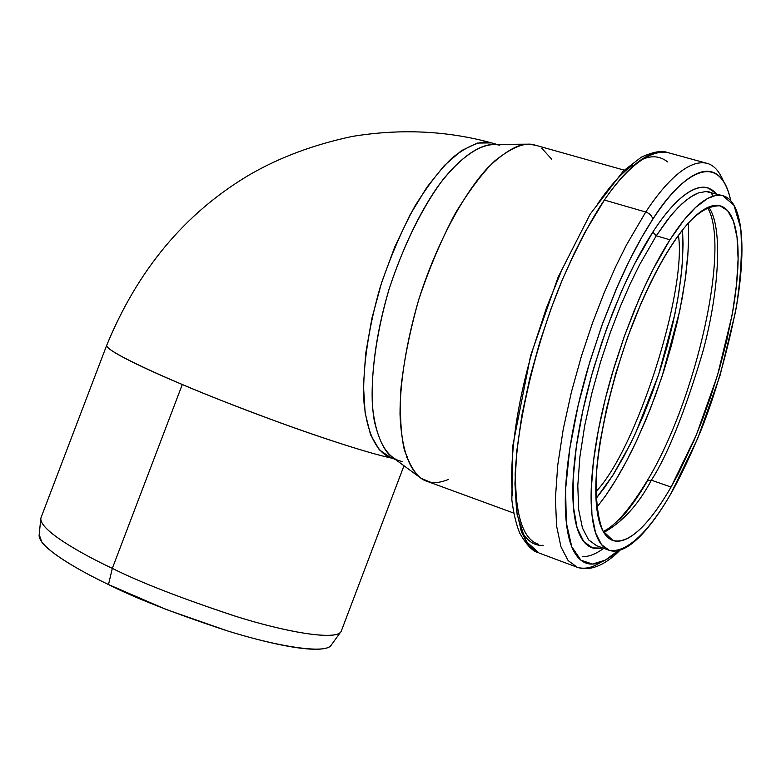 <?xml version="1.0" encoding="UTF-8"?>
<svg xmlns="http://www.w3.org/2000/svg" width="781" height="781" viewBox="0 0 781 781"><rect width="100%" height="100%" fill="white"/><g stroke="black" fill="none" stroke-linecap="round" stroke-linejoin="round"><path stroke-width="1.17" d="M512.443 495.32C510.852 477.054 511.809 455.186 515.314 429.706C518.857 404.138 524.744 377.252 532.964 349.029L546.515 307.724L562.418 268.518M597.875 203.529C610.117 185.693 621.686 172.904 632.59 165.162M618.181 550.625L605.314 560.123L592.535 564.058L580.908 560.192L571.741 546.68L566.323 522.723L565.6 489.218L569.759 448.821L578.174 405.261L589.655 362.316L602.805 322.904L616.404 288.697L629.554 260.268L641.728 237.395L652.672 219.432C652.213 216.015 649.909 213.545 645.75 212.012C663.089 185.566 687.016 158.865 706.6 163.229C687.016 158.865 663.089 185.566 645.75 212.012L604.387 200.063L645.75 212.012L626.45 244.97L615.604 266.838L604.211 292.699L592.652 322.553L581.484 355.98L571.419 392.033L563.247 429.15L557.722 465.291L555.428 498.219L556.57 525.896L560.983 546.885L568.148 560.612L577.344 567.318L568.148 560.612L560.983 546.885L556.57 525.896L555.428 498.219L557.722 465.291L563.247 429.15L571.419 392.033L581.484 355.98L592.652 322.553L604.211 292.699L615.604 266.838L626.45 244.97L645.75 212.012C649.909 213.545 652.213 216.015 652.672 219.432C676.268 181.055 718.237 144.143 730.811 200.776L729.112 194.03C725.617 182.188 720.199 174.924 712.877 172.25C705.516 169.604 696.632 172.23 686.235 180.147C675.79 188.153 664.602 201.244 652.672 219.432C640.713 237.727 629.086 259.761 617.791 285.524L601.917 325.306L588.22 367.129C579.844 395.684 573.703 422.853 569.788 448.626C565.922 474.311 564.546 496.306 565.649 514.611C566.791 532.808 570.12 546.036 575.646 554.305C581.181 562.505 588.278 565.551 596.928 563.452C603.547 561.851 610.644 557.575 618.21 550.625C625.806 548.838 634.182 542.932 643.339 532.896C652.477 522.87 661.722 509.69 671.084 493.348L697.716 438.453L720.043 375.505L735.438 312.117C739.216 291.547 741.354 272.862 741.852 256.051C742.34 239.22 741.052 225.533 737.967 214.98C734.872 204.427 730.069 198.071 723.538 195.894C716.978 193.766 709.06 196.392 699.796 203.782C690.502 211.251 680.544 223.259 669.922 239.796C659.281 256.422 648.923 276.347 638.848 299.562L624.663 335.371L612.363 372.967C604.816 398.622 599.212 423.048 595.561 446.234C591.949 469.352 590.524 489.199 591.295 505.785C592.096 522.274 594.878 534.331 599.623 541.946C604.377 549.492 610.566 552.382 618.191 550.625M722.669 195.65L705.956 191.521L698.204 192.985L690.179 197.222L682.135 203.626L674.276 211.671L666.74 220.828L656.265 235.784L669.922 239.796L684.01 220.047L695.578 207.463L707.518 198.55L715.328 195.582L719.096 195.211L722.708 195.66L733.964 205.257L740.681 228.169C742.36 249.969 740.993 275.81 736.571 305.683C727.326 352.504 715.542 393.868 701.24 429.765C687.895 461.796 675.897 486.26 665.236 503.159C649.792 527.868 628.178 553.475 609.258 550.322L601.497 544.621L595.522 532.759L591.939 514.533L591.188 490.458L593.394 461.776L598.353 430.253L605.558 397.851L614.354 366.338L624.068 337.07L634.084 310.897L643.934 288.169L653.297 268.918L669.922 239.796L656.265 235.784L652.828 232.103L634.26 264.515L623.775 286.354L612.812 312.341L601.839 342.351L591.549 375.69L582.772 411.011L576.388 446.263L573.137 478.987L573.41 506.81L577.11 527.936L583.739 541.565L592.515 547.891L601.477 548.125C593.55 549.883 587.087 546.915 582.079 539.222C577.071 531.461 574.074 519.189 573.108 502.408C572.161 485.538 573.479 465.339 577.042 441.812C580.664 418.225 586.297 393.39 593.95 367.304L606.466 329.094L620.944 292.729C631.263 269.152 641.884 248.944 652.828 232.103C663.743 215.361 674.013 203.236 683.619 195.738C693.186 188.309 701.387 185.722 708.211 187.977L716.597 193.952M604.387 200.063L584.793 232.572L573.83 254.167L562.369 279.735L550.82 309.276L539.73 342.39L529.83 378.131L521.933 414.965L516.788 450.881L514.952 483.664L516.622 511.282L521.601 532.31L529.333 546.153L539.056 553.026L525.691 541.048L517.11 514.503L515.138 474.321C518.428 410.337 540.325 331.954 562.73 278.876C579.58 241.231 594.458 213.525 607.384 195.748C625.025 171.068 647.498 149.63 667.208 152.412C646.619 147.775 622.057 173.997 604.387 200.063M671.055 487.041C662.19 502.476 653.443 514.894 644.813 524.305C636.173 533.716 628.266 539.212 621.11 540.794C613.934 542.356 608.135 539.525 603.693 532.31C599.261 525.037 596.694 513.615 595.971 498.024C595.288 482.365 596.655 463.66 600.072 441.909L606.612 408.336L615.897 373.054L627.446 337.734L640.762 304.082C650.222 282.263 659.955 263.5 669.961 247.802C679.948 232.191 689.33 220.818 698.097 213.691C706.844 206.623 714.322 204.056 720.541 205.959C726.74 207.902 731.319 213.818 734.277 223.708C737.225 233.597 738.484 246.484 738.045 262.367C737.596 278.231 735.595 295.901 732.031 315.387L717.466 375.446L696.291 435.095L671.055 487.041C656.596 512.141 632.913 545.607 612.958 540.472L602.922 530.953C597.895 518.604 595.669 500.289 596.245 476.019C600.159 423.009 618.591 357.776 636.827 313.425C655.493 269.894 669.005 247.45 683.824 228.384C696.105 213.145 708.162 205.618 720.014 205.813L727.57 210.606L733.418 221.101L737.039 237.365L738.113 258.843L736.551 284.343L732.578 312.322L726.633 341.112L719.281 369.237L711.081 395.586L702.529 419.446L694.026 440.484L678.162 474.087L671.055 487.041L651.374 480.188C667.286 455.684 684.312 413.344 702.441 353.197C719.086 293.256 723.362 226.099 708.601 207.111C723.362 226.099 719.086 293.256 702.441 353.197C684.312 413.344 667.286 455.684 651.374 480.188L671.055 487.041M716.548 193.932C699.171 173.851 671.006 203.587 652.828 232.103L656.265 235.784L639.551 264.779L630.15 283.952L620.28 306.591L610.264 332.686L600.579 361.857L591.832 393.273L584.705 425.606L579.863 457.061L577.794 485.694L578.701 509.759L582.441 527.995L588.591 539.886L596.508 545.646L588.591 539.886L582.441 527.995L578.701 509.759L577.794 485.694L579.863 457.061L584.705 425.606L591.832 393.273L600.579 361.857L610.264 332.686L620.28 306.591L630.15 283.952L639.551 264.779L656.265 235.784L670.459 216.132L678.172 207.482L686.148 200.19L694.211 194.791L698.204 192.985L705.956 191.521L709.636 191.999M538.529 544.298C523.27 539.564 515.48 515.958 515.167 473.491M619.499 519.775C628.559 510.188 637.696 497.526 646.912 481.779L647.137 480.842L651.374 480.188L647.137 480.842M634.631 263.783L634.318 264.378L634.631 263.783M603.801 532.486C622.545 522.04 638.399 504.604 651.374 480.188C638.399 504.604 622.545 522.04 603.801 532.486M723.323 180.948C719.037 170.707 713.463 164.801 706.6 163.229L668.087 152.656M667.657 161.921C659.291 155.439 649.919 155.077 639.532 160.847M520.663 529.616C526.745 540.872 534.272 546.095 543.234 545.294M539.056 553.026L577.344 567.318C584.696 569.417 592.437 567.767 600.56 562.34M39.196 534.546L41.793 542.043C45.581 547.11 53.215 553.329 64.686 560.699C76.226 568.09 90.83 576.046 108.5 584.559L166.294 609.522L227.554 630.931C247.548 637.071 265.335 641.728 280.935 644.891C296.468 648.015 308.602 649.47 317.33 649.245C325.238 649.031 329.943 647.547 331.466 644.784M688.178 250.31L685.249 279.413L679.763 310.799L662.093 376.354L650.466 408.58L637.403 439.107C628.217 458.916 618.591 476.342 608.555 491.386M682.535 229.995L683.053 243.955L682.506 260.298L680.749 278.944L677.664 299.67L673.183 322.094L667.335 345.661L660.218 369.706L652.028 393.507L643.027 416.322L633.508 437.526L623.785 456.612L614.13 473.237L604.806 487.237L596.001 498.6L612.831 475.317L630.072 444.565L635.617 433.065L658.539 374.87L674.911 314.05L678.777 293.041L681.793 269.318L682.643 258.042L682.545 229.975M106.636 345.485L41.198 517.188C36.443 528.366 79.779 553.075 112.318 568.373L182.285 384.525C149.23 370.672 104.41 350.005 106.763 345.153C103.121 349.019 149.464 371.912 218.553 399.355C287.506 426.777 363.555 452.394 392.091 458.203C369.96 453.624 322.66 438.268 280.877 423.038C238.332 407.321 205.471 394.483 182.285 384.525L112.318 568.373C140.268 582.392 181.631 598.451 236.438 616.531C289.936 633.381 337.968 640.586 341.258 631.175L403.972 465.759M390.822 457.744L379.302 449.797L370.555 434.744L365.137 413.003L363.448 385.453L365.713 353.363L371.893 318.355L381.704 282.312L394.649 247.216L409.976 214.97L426.836 187.303L444.291 165.543L461.434 150.645L477.416 143.069L491.532 142.894L495.691 144.407M624.224 170.16L534.497 144.944C525.135 141.957 511.838 147.316 494.588 161.032C482.287 173.138 469.215 190.525 455.372 213.213C441.607 239.054 429.374 267.922 418.675 299.836C409.664 331.945 403.718 361.72 400.848 389.182C399.755 413.881 400.858 433.875 404.158 449.153C410.455 468.063 418.04 478.773 426.914 481.272L513.683 513.058M541.741 148.214L551.747 159.246M448.44 479.436C441.372 482.307 435.398 483.234 430.516 482.199L421.184 478.372C411.109 471.207 401.454 452.795 400.018 414.174C399.96 383.325 406.12 342.469 418.948 298.938C437.594 240.626 465.3 191.589 488.047 167.466C504.663 151.699 518.008 143.938 528.083 144.173L535.375 145.188M528.083 144.173L493.221 144.426C480.393 144.768 461.141 155.253 437.721 186.63C419.26 213.262 403.064 247.352 389.153 288.911C372.83 343.484 369.267 392.823 374.372 421.232C379.039 440.63 385.248 452.795 393.009 457.715L419.719 477.308M492.362 143.118L491.503 142.874C482.307 139.936 469.352 144.797 452.648 157.459C440.777 168.676 428.222 184.863 414.984 206.008C401.854 230.122 390.275 257.125 380.24 286.998C367.177 332.15 362.169 373.699 364.044 403.24C367.968 439.654 379.81 453.702 390.793 457.734L395.245 459.355M402.088 461.532L398.886 460.683C387.991 456.68 376.266 442.661 372.469 406.218C370.692 376.657 375.788 335.049 388.879 289.8C403.523 244.746 423.605 205.237 443.061 179.493C468.561 148.556 487.793 142.308 499.791 145.227M678.435 235.374C686.938 291.059 636.808 449.163 595.815 491.825C636.808 449.163 686.938 291.059 678.435 235.374M112.318 568.373C80.707 553.475 39.089 529.938 40.846 518.174L39.177 534.751C37.42 546.768 77.827 569.974 108.5 584.559C135.025 598.012 174.3 613.339 226.334 630.55C277.196 646.609 324.945 654.097 330.9 645.565L340.653 632.054C334.834 640.42 285.973 632.327 233.656 615.672C180.118 597.846 139.672 582.079 112.318 568.373L108.5 584.559L112.318 568.373M603.84 548.34C595.102 554.451 588.005 557.117 582.558 556.336M711.052 192.438L712.926 196.177M596.694 507.601L606.036 495.086L615.858 479.905L625.962 462.118L636.095 441.9L645.994 419.592L655.347 395.713L663.87 370.877L671.318 345.788L677.508 321.147L682.321 297.61L685.738 275.722L687.807 255.865L688.627 238.293L688.344 223.112M607.901 549.824L596.508 545.646M612.958 540.472L611.679 540.003M538.168 552.684C532.427 551.191 526.267 544.64 519.697 533.052C516.143 524.266 513.527 513.224 511.848 499.928L512.766 445.931L530.641 355.521L558.181 277.021L590.241 214.053L623.355 171L641.308 157.176C653.062 151.875 661.692 150.294 667.208 152.412M577.344 567.318C593.775 572.795 610.586 559.86 620.094 550.117M707.498 207.6C730.684 245.302 696.632 399.726 647.117 480.881C629.779 509.261 615.135 526.111 603.186 531.431M491.22 142.806C446.81 130.7 400.565 128.562 352.475 136.392C313.669 144.602 279.11 157.537 248.788 175.208C185.117 213.106 137.778 269.757 106.772 345.153M407.604 456.748L406.637 457.285M491.503 142.874L496.872 144.397"/></g></svg>
